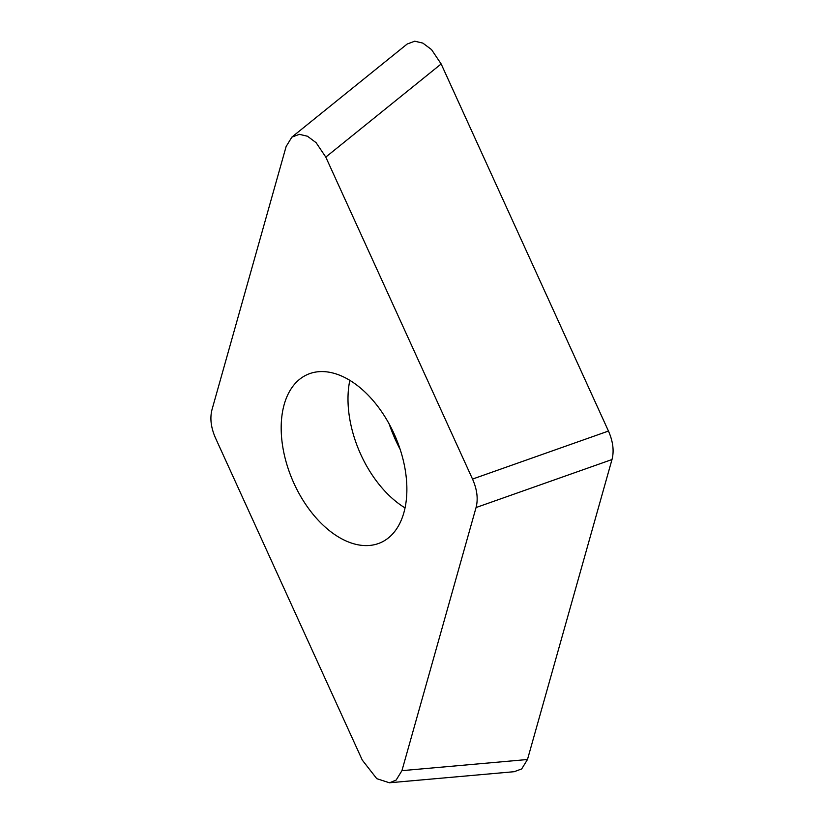 <?xml version="1.0" encoding="UTF-8"?>
<svg xmlns="http://www.w3.org/2000/svg" width="824" height="824" viewBox="0 0 824 824"><rect width="100%" height="100%" fill="white"/><g stroke="black" fill="none" stroke-linecap="round" stroke-linejoin="round"><path stroke-width="1.24" d="M401.937 770.656L476.056 507.543C478.291 498.963 477.117 489.466 472.523 479.074L325.789 157.096L316.138 142.717L307.476 136.238L299.369 134.333L291.851 137.155L286.124 146.528L212.005 409.631C209.77 418.211 210.954 427.708 215.538 438.111L362.272 760.078L376.774 778.67L389.484 782.8L396.128 780.091L401.937 770.656L527.484 759.512L611.995 459.534A33.341 20.291 66.6 0 1 611.964 459.627L527.587 759.151A33.341 20.291 66.6 0 1 527.484 759.512L521.674 768.947L514.176 771.707M472.523 479.074L608.462 431.055L441.159 63.963A33.341 20.291 66.6 0 1 441.365 64.396L608.4 430.942A33.341 20.291 66.6 0 1 608.462 431.055C613.046 441.458 614.23 450.955 611.995 459.534L476.056 507.543M407.221 44.022L414.74 41.2L422.846 43.105L431.519 49.584L441.159 63.963L325.789 157.096M382.037 541.996A91.68 55.816 -113.4 0 0 394.675 435.103A91.68 55.816 -113.4 0 0 307.609 374.446A91.68 55.816 -113.4 0 0 306.023 375.188A91.68 55.816 -113.4 0 0 293.385 482.081A91.68 55.816 -113.4 0 0 380.451 542.728A91.68 55.816 -113.4 0 0 382.037 541.996M400.176 449.42A108.5 66.054 66.6 0 1 389.144 423.927M405.048 507.914A91.68 55.816 66.6 0 1 349.829 380.348M390.36 782.697L515.031 771.625M291.84 137.134L407.211 44.002"/></g></svg>
